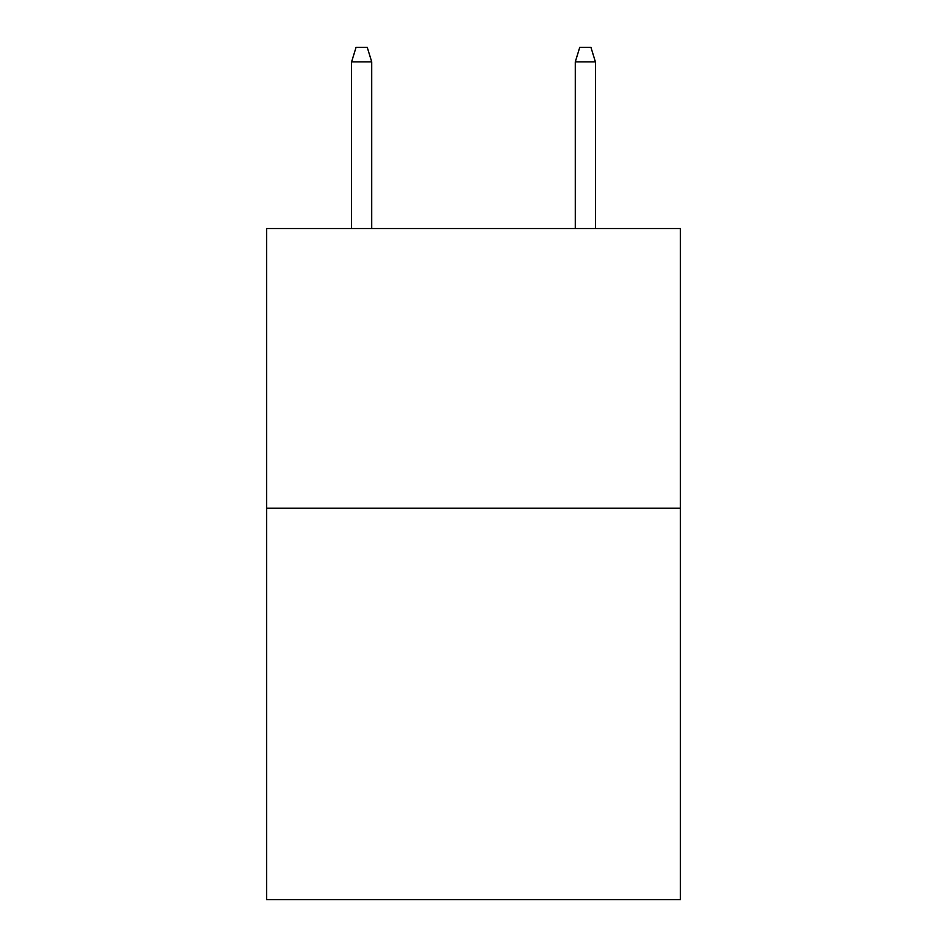 <?xml version="1.0" encoding="UTF-8"?>
<svg xmlns="http://www.w3.org/2000/svg" width="947" height="947" viewBox="0 0 947 947"><rect width="100%" height="100%" fill="white"/><g stroke="black" fill="none" stroke-linecap="round" stroke-linejoin="round"><path stroke-width="1.42" d="M680.419 508.172L680.419 899.65L266.581 899.65L266.581 228.547L680.419 228.547L680.419 508.172L266.581 508.172M371.721 228.547L371.721 61.886L351.586 61.886L351.586 228.547M351.586 61.886L356.06 47.35L367.247 47.35L371.721 61.886M575.279 61.886L579.753 47.35L590.94 47.35L595.414 61.886L575.279 61.886L575.279 228.547M595.414 61.886L595.414 228.547"/></g></svg>
